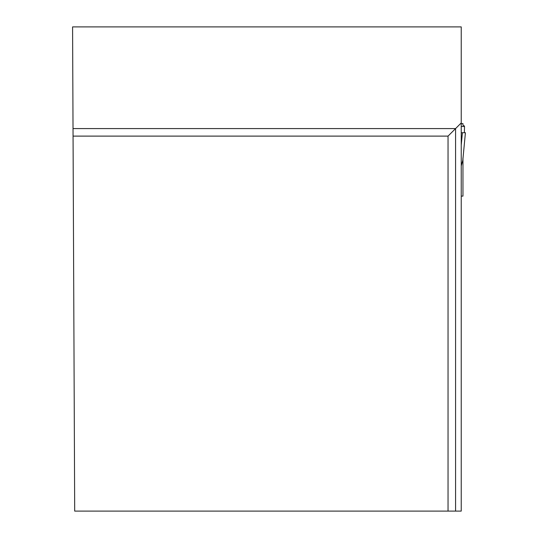 <?xml version="1.0" encoding="UTF-8"?>
<svg xmlns="http://www.w3.org/2000/svg" width="538" height="538" viewBox="0 0 538 538"><rect width="100%" height="100%" fill="white"/><g stroke="black" fill="none" stroke-linecap="round" stroke-linejoin="round"><path stroke-width="0.81" d="M461.234 196.114L462.962 196.114L462.962 158.643M461.234 123.606L462.962 123.606L462.962 125.314L464.005 125.69M462.962 157.809L462.808 160.263L461.234 165.838M464.099 125.744L464.536 126.497L461.234 126.497M464.355 132.725L464.536 126.497M461.234 132.725L465.41 132.725L462.808 160.263M462.404 132.725L461.234 145.099M448.04 511.1L461.234 511.1L461.234 26.9L72.583 26.9L74.695 511.1L448.04 511.1L448.04 136.114L73.06 136.114M461.234 122.926L455.578 128.582L73.027 128.582M455.578 511.1L455.578 128.582L448.04 136.114M461.234 123.632L462.962 123.632M465.417 132.725L462.781 160.62"/></g></svg>

